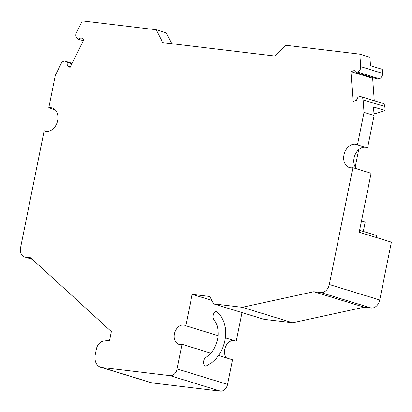 <?xml version="1.0" encoding="UTF-8"?>
<svg xmlns="http://www.w3.org/2000/svg" width="412" height="412" viewBox="0 0 412 412"><rect width="100%" height="100%" fill="white"/><g stroke="black" fill="none" stroke-linecap="round" stroke-linejoin="round"><path stroke-width="0.62" d="M363.312 231.462L365.187 222.145L361.478 221.007M376.511 237.575L376.903 235.628L359.599 230.323M382.444 73.321L382.156 69.314L370.517 65.745L369.904 57.247L359.82 54.157L360.721 66.662A4.532 3.358 107 0 1 357.575 72.09L356.226 72.533L377.948 79.192L379.292 78.749A4.532 3.358 -73 0 0 382.444 73.321L360.721 66.662M374.271 100.744L372.654 78.29L373.792 77.92M384.839 106.523A4.532 3.358 -73 0 0 382.707 103.33L360.984 96.671A4.532 3.358 107 0 1 363.116 99.864L384.839 106.523L385.127 110.529L373.488 106.965L374.106 115.489L367.561 147.939L357.477 144.849A12.077 8.951 107 0 0 356.478 144.452A12.077 8.951 107 0 0 344.381 153.377A12.077 8.951 107 0 0 349.397 167.55A12.077 8.951 107 0 0 352.873 167.689L329.312 284.527A9.059 6.71 107 0 1 320.819 292.566L313.795 291.727L364.218 307.187L292.669 322.766L264.035 319.336L213.612 303.876L209.837 296.48L192.157 294.359L185.822 325.774L218.025 335.651M373.998 113.98A6.041 4.475 -73 0 0 375.214 113.784L385.127 110.529M55.193 109.819L48.765 107.846L55.306 75.396L61.105 63.664A4.532 3.358 107 0 1 65.281 61.223A4.532 3.358 107 0 1 65.935 61.537L67.048 62.274L71.899 63.762M67.048 62.274L67.29 65.637L70.488 66.615M67.29 65.637L70.061 67.475L83.827 39.619L81.056 37.775L78.429 39.238L83.281 40.721M78.429 39.238L77.322 38.501A4.532 3.358 107 0 1 76.457 32.589L82.24 20.883L156.158 29.746L166.242 32.836L171.789 43.698M356.226 72.533L354.299 70.529L350.931 71.631L372.654 78.29M350.931 71.631L353.079 101.398L356.447 100.296L358.002 97.15L359.352 96.707A4.532 3.358 107 0 1 360.984 96.671M352.873 167.689L371.104 173.277L359.207 232.265L391.4 242.138L379.735 299.988A9.059 6.71 107 0 1 371.243 308.027L364.218 307.187M48.765 107.846A12.077 8.951 107 0 1 52.236 107.985A12.077 8.951 107 0 1 57.253 122.158A12.077 8.951 107 0 1 45.155 131.083A12.077 8.951 107 0 1 44.161 130.686L46.206 131.315M356.524 168.807A12.077 8.951 107 0 1 355.01 154.963A12.077 8.951 107 0 1 365.511 147.316M357.477 144.849L364.023 112.394L374.106 115.489M364.023 112.394L363.116 99.864M156.158 29.746L162.725 42.611L274.577 56.017L285.907 45.294L359.82 54.157M313.795 291.727L242.246 307.306L292.669 322.766M242.246 307.306L213.612 303.876M185.822 325.774A9.965 7.38 107 0 0 184.633 325.253A9.965 7.38 107 0 0 174.657 332.618A9.965 7.38 107 0 0 178.793 344.308A9.965 7.38 107 0 0 182.083 344.319L177.114 368.956A7.55 5.593 107 0 1 170.032 375.656L101.805 367.478A12.077 8.951 107 0 1 100.641 367.231A12.077 8.951 107 0 1 95.234 354.614L96.336 349.139A9.059 6.71 107 0 1 103.52 341.11L109.571 340.327L111.333 331.598L30.704 257.794L25.529 257.176A9.059 6.71 107 0 1 24.658 256.99A9.059 6.71 107 0 1 20.6 247.524L44.161 130.686M218.592 355.515L232.502 359.779L227.537 384.411A7.55 5.593 107 0 1 220.456 391.117L152.229 382.939A12.077 8.951 107 0 1 151.065 382.691L100.641 367.231M225.426 337.917L236.241 341.234L242.019 312.584M226.487 357.935A9.965 7.38 107 0 1 225.529 346.832A9.965 7.38 107 0 1 233.784 340.482M182.083 344.319L210.846 353.141M217.129 311.899C214.302 309.829 211.511 316.972 213.988 319.691C216.341 323.302 217.572 326.108 217.68 328.107C218.391 333.107 218.236 337.248 217.217 340.523C215.208 346.399 214.214 351.364 205.691 357.668C202.534 359.269 203.008 367.164 206.345 365.949M192.157 294.359L211.835 300.394M65.935 61.537L72.069 63.417M357.575 72.09L379.292 78.749M329.312 284.527L379.735 299.988M375.214 113.784L373.957 113.398M320.819 292.566L371.243 308.027M170.032 375.656L220.456 391.117M177.114 368.956L227.537 384.411M101.805 367.478L152.229 382.939M25.529 257.176L32.291 259.251M65.281 61.223L72.115 63.319M32.43 259.375L24.658 256.99M358.708 149.69L355.211 167.04M217.129 311.894L221.419 316.854L223.834 321.782L225.256 327.107L225.735 331.923L225.508 337.222L224.571 342.413L222.676 348.099L220.24 352.966L216.089 358.677L211.902 362.591L206.35 365.954"/></g></svg>
